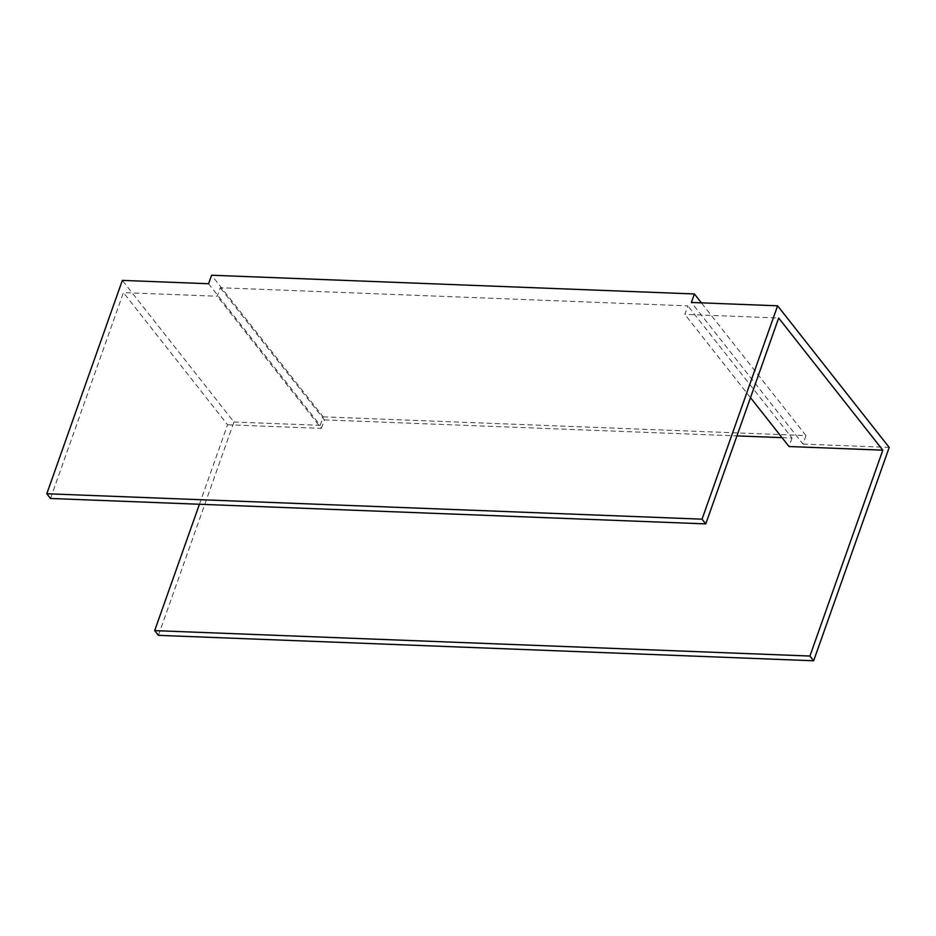<?xml version="1.0" encoding="UTF-8"?>
<svg xmlns="http://www.w3.org/2000/svg" width="936" height="936" viewBox="0 0 936 936"><rect width="100%" height="100%" fill="white"/><g stroke="black" fill="none" stroke-linecap="round" stroke-linejoin="round"><path stroke-width="0.7" stroke-dasharray="4.68 3.51" d="M50.521 498.478L123.423 292.605L217.234 296.244L220.241 287.738L687.878 305.885L684.871 314.391L778.67 318.029M158.406 635.345L233.953 421.996L122.347 280.39M199.426 504.247L227.577 424.757L123.423 292.605M233.953 421.996L320.17 425.342L208.564 283.737M320.17 425.342L323.177 416.836L211.583 275.231M323.177 416.836L806.001 435.568L701.403 302.866M806.001 435.568L802.983 444.073L691.388 302.468M802.983 444.073L889.2 447.42M227.577 424.757L321.376 428.395L217.234 296.244M321.376 428.395L324.394 419.89L220.241 287.738M324.394 419.89L736.936 435.895M782.005 437.638L792.032 438.025L687.878 305.885M792.032 438.025L789.025 446.53M750.485 397.636L684.871 314.391"/><path stroke-width="1.4" d="M750.485 397.636L789.025 446.53L882.823 450.169L778.67 318.029L705.779 523.891L702.047 519.164L46.8 493.752L122.347 280.39L208.564 283.737L211.583 275.231L694.395 293.962L691.388 302.468L777.594 305.815L702.047 519.164M882.823 450.169L809.921 656.042L154.674 630.618L199.426 504.247M777.594 305.815L889.2 447.42L813.653 660.769L809.921 656.042M705.779 523.891L50.521 498.478L46.8 493.752M813.653 660.769L158.406 635.345L154.674 630.618M701.403 302.866L694.395 293.962M736.936 435.895L782.005 437.638"/></g></svg>
